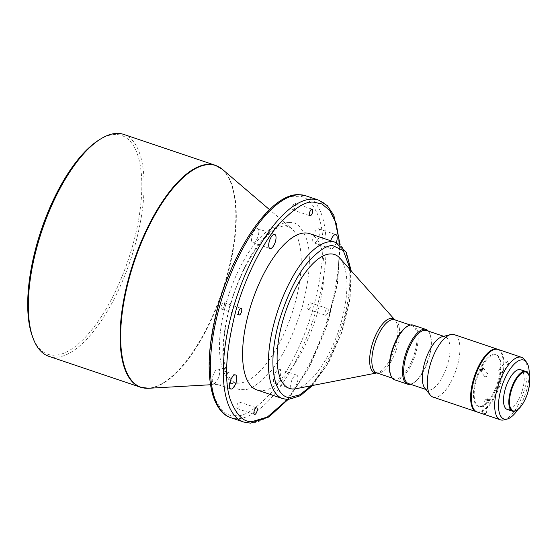 <?xml version="1.0" encoding="UTF-8"?>
<svg xmlns="http://www.w3.org/2000/svg" width="557" height="557" viewBox="0 0 557 557"><rect width="100%" height="100%" fill="white"/><g stroke="black" fill="none" stroke-linecap="round" stroke-linejoin="round"><path stroke-width="0.42" stroke-dasharray="2.79 2.09" d="M292.947 209.975A3.46 1.379 108.6 0 0 295.245 206.884A3.46 1.379 108.6 0 0 294.98 203.382A3.46 1.379 108.6 0 0 294.792 203.354A3.46 1.379 108.6 0 0 292.495 206.438A3.46 1.379 108.6 0 0 292.766 209.947A3.46 1.379 108.6 0 0 292.947 209.975M330.719 240.756A7.422 2.959 108.6 0 0 331.164 248.68A7.422 2.959 108.6 0 0 331.554 248.742A7.422 2.959 108.6 0 0 336.31 242.671M314.35 242.943A7.422 2.959 108.6 0 0 319.286 236.321A7.422 2.959 108.6 0 0 318.701 228.809A7.422 2.959 108.6 0 0 318.312 228.746A7.422 2.959 108.6 0 0 313.382 235.367A7.422 2.959 108.6 0 0 313.96 242.88A7.422 2.959 108.6 0 0 314.35 242.943M221.951 309.205A3.46 1.379 108.6 0 0 224.255 306.113A3.46 1.379 108.6 0 0 223.984 302.611A3.46 1.379 108.6 0 0 223.803 302.583A3.46 1.379 108.6 0 0 221.498 305.668A3.46 1.379 108.6 0 0 221.77 309.177A3.46 1.379 108.6 0 0 221.951 309.205M237.47 408.671A3.46 1.379 108.6 0 0 239.775 405.58A3.46 1.379 108.6 0 0 239.503 402.077A3.46 1.379 108.6 0 0 239.315 402.05A3.46 1.379 108.6 0 0 237.017 405.134A3.46 1.379 108.6 0 0 237.289 408.643A3.46 1.379 108.6 0 0 237.47 408.671M325.664 315.241A3.46 1.379 108.6 0 0 327.969 312.15A3.46 1.379 108.6 0 0 327.697 308.648A3.46 1.379 108.6 0 0 327.516 308.62A3.46 1.379 108.6 0 0 325.211 311.704A3.46 1.379 108.6 0 0 325.483 315.213A3.46 1.379 108.6 0 0 325.664 315.241M308.467 309.441A3.46 1.379 108.6 0 0 310.764 306.35A3.46 1.379 108.6 0 0 310.493 302.848A3.46 1.379 108.6 0 0 310.312 302.82A3.46 1.379 108.6 0 0 308.014 305.904A3.46 1.379 108.6 0 0 308.279 309.413A3.46 1.379 108.6 0 0 308.467 309.441M253.177 242.775A7.422 2.959 108.6 0 0 258.114 236.154A7.422 2.959 108.6 0 0 257.529 228.642A7.422 2.959 108.6 0 0 257.139 228.579A7.422 2.959 108.6 0 0 252.21 235.2A7.422 2.959 108.6 0 0 252.787 242.713A7.422 2.959 108.6 0 0 253.177 242.775M213.951 383.272A7.422 2.959 108.6 0 0 218.88 376.65A7.422 2.959 108.6 0 0 218.302 369.145A7.422 2.959 108.6 0 0 217.912 369.082A7.422 2.959 108.6 0 0 212.983 375.697A7.422 2.959 108.6 0 0 213.561 383.209A7.422 2.959 108.6 0 0 213.951 383.272M292.328 389.239A7.422 2.959 108.6 0 0 297.257 382.624A7.422 2.959 108.6 0 0 296.679 375.112A7.422 2.959 108.6 0 0 296.289 375.049A7.422 2.959 108.6 0 0 291.353 381.67A7.422 2.959 108.6 0 0 291.938 389.176A7.422 2.959 108.6 0 0 292.328 389.239M275.123 383.439A7.422 2.959 108.6 0 0 280.06 376.824A7.422 2.959 108.6 0 0 279.475 369.312A7.422 2.959 108.6 0 0 279.085 369.249A7.422 2.959 108.6 0 0 274.155 375.864A7.422 2.959 108.6 0 0 274.733 383.376A7.422 2.959 108.6 0 0 275.123 383.439M123.633 134.376A117.109 46.642 -71.4 0 1 134.968 245.477A117.109 46.642 -71.4 0 1 48.8 356.306M99.09 139.925A115.459 45.987 -71.4 0 1 132.845 244.989A115.459 45.987 -71.4 0 1 80.473 342.075A115.459 45.987 -71.4 0 1 32.626 337.027M309.685 233.668A82.471 32.849 -71.4 0 1 317.664 311.906A82.471 32.849 -71.4 0 1 256.986 389.956M339.916 258.197A70.635 28.135 -71.4 0 1 341.406 321.563A70.635 28.135 -71.4 0 1 295.892 388.737M390.52 374.61A28.038 11.168 108.6 0 0 394.224 378.795A28.038 11.168 108.6 0 0 414.854 352.254A28.038 11.168 108.6 0 0 412.145 325.657A28.038 11.168 108.6 0 0 406.659 326.743M394.676 379.818A28.867 11.495 108.6 0 0 415.919 352.497A28.867 11.495 108.6 0 0 413.127 325.114M410.425 384.26A28.867 11.495 108.6 0 0 413.224 383.049A28.867 11.495 108.6 0 0 428.82 356.849A28.867 11.495 108.6 0 0 429.844 333.775A28.867 11.495 108.6 0 0 428.347 331.123M408.56 383.627A28.038 11.168 108.6 0 0 414.046 382.541A28.038 11.168 108.6 0 0 429.189 357.093A28.038 11.168 108.6 0 0 430.185 334.673A28.038 11.168 108.6 0 0 426.481 330.489M424.838 388.173A28.038 11.168 108.6 0 0 427.205 389.914A28.038 11.168 108.6 0 0 447.835 363.38A28.038 11.168 108.6 0 0 445.12 336.776A28.038 11.168 108.6 0 0 442.181 336.727M433.067 397.113A32.988 13.138 108.6 0 0 457.346 365.893A32.988 13.138 108.6 0 0 454.15 334.597M476.729 411.825A32.988 13.138 108.6 0 0 500.639 380.494A32.988 13.138 108.6 0 0 497.798 349.33M475.574 380.424A27.216 10.841 -71.4 0 1 495.605 354.67A27.216 10.841 -71.4 0 1 498.237 380.487A27.216 10.841 -71.4 0 1 478.212 406.248A27.216 10.841 -71.4 0 1 475.574 380.424M498.954 380.73A27.216 10.841 108.6 0 0 496.315 354.913A27.216 10.841 108.6 0 0 476.291 380.668A27.216 10.841 108.6 0 0 478.929 406.485A27.216 10.841 108.6 0 0 498.954 380.73M507.364 361.409L509.028 364.299L507.518 364.557L505.895 361.618L507.364 361.409M498.16 349.441A32.988 13.138 -71.4 0 1 501.356 380.737A32.988 13.138 -71.4 0 1 477.084 411.957M503.904 419.887A32.988 13.138 108.6 0 0 524.722 388.619A32.988 13.138 108.6 0 0 524.318 359.369M517.906 409.479A31.081 12.379 108.6 0 0 526.797 389.58A31.081 12.379 108.6 0 0 529.15 376.135M500.485 369.43A2.061 1.344 -139.4 0 0 498.995 369.66A2.061 1.344 -139.4 0 0 499.03 371.247A2.061 1.344 -139.4 0 0 500.639 372.577A2.061 1.344 -139.4 0 0 502.122 372.348A2.061 1.344 -139.4 0 0 502.087 370.767A2.061 1.344 -139.4 0 0 500.485 369.43M483.239 413.391L482.139 412.751L485.077 412.911L486.157 413.656L483.239 413.391M488.064 399.668A2.061 0.473 12.7 0 0 485.342 399.306A2.061 0.473 12.7 0 0 485.133 399.453A2.061 0.473 12.7 0 0 486.226 400.149A2.061 0.473 12.7 0 0 489.157 400.365A2.061 0.473 12.7 0 0 489.032 400.142A2.061 0.473 12.7 0 0 488.064 399.668M485.07 376.623A2.061 1.824 143.3 0 1 486.755 372.995A2.061 1.824 143.3 0 1 485.07 376.623M520.551 369.695A20.95 8.341 -71.4 0 1 522.577 389.566A20.95 8.341 -71.4 0 1 507.162 409.395M516.562 410.37A20.95 8.341 108.6 0 0 527.883 391.355A20.95 8.341 108.6 0 0 528.621 374.61M289.452 222.487C283.409 221.373 274.58 226.922 262.967 239.134C250.079 253.644 239.009 275.903 229.763 305.911C222.25 335.92 220.878 358.207 225.655 372.772C230.431 385.026 236.154 390.617 242.81 389.538C248.861 390.652 257.689 385.103 269.296 372.891C282.19 358.381 293.254 336.122 302.5 306.113C310.012 276.098 311.384 253.811 306.608 239.252C301.831 226.991 296.115 221.407 289.452 222.487M235.534 415.606C226.796 417.026 219.291 409.694 213.018 393.611C206.751 374.506 208.548 345.263 218.414 305.877C228.621 268.683 246.981 235.117 261.978 218.253C277.212 202.233 288.798 194.95 296.735 196.412C305.473 194.999 312.978 202.33 319.245 218.414C325.511 237.519 323.714 266.761 313.849 306.141C303.642 343.342 285.281 376.901 270.284 393.764C255.05 409.792 243.465 417.068 235.534 415.606M287.544 399.501L307.436 370.273L325.748 328.881L337.389 283.311L339.784 244.579M294.792 304.157A82.715 32.947 108.6 0 0 291.388 228.335A82.715 32.947 108.6 0 0 282.441 224.986A82.715 32.947 -71.4 0 0 225.926 303.969A82.715 32.947 -71.4 0 0 238.285 383.146A82.715 32.947 108.6 0 0 239.197 383.119A82.715 32.947 108.6 0 0 294.792 304.157M222.361 169.321A117.005 46.607 -71.4 0 1 227.172 276.578A117.005 46.607 -71.4 0 1 148.524 388.278M140.552 387.247A117.109 46.642 108.6 0 0 146.714 388.243A117.109 46.642 108.6 0 0 226.72 276.418A117.109 46.642 108.6 0 0 215.392 165.318M243.764 422.053A117.109 46.642 108.6 0 0 249.926 423.048A117.109 46.642 108.6 0 0 329.932 311.217A117.109 46.642 108.6 0 0 318.604 200.116M305.702 195.772A117.109 46.642 -71.4 0 1 317.03 306.872A117.109 46.642 -71.4 0 1 237.024 418.697A117.109 46.642 -71.4 0 1 230.863 417.701M282.789 398.659A82.471 32.849 108.6 0 0 287.127 399.362A82.471 32.849 108.6 0 0 343.467 320.609A82.471 32.849 108.6 0 0 335.488 242.365M394.809 319.809L394.655 319.76A28.038 11.168 108.6 0 1 397.364 346.357A28.038 11.168 108.6 0 1 378.21 373.134A28.038 11.168 108.6 0 1 376.734 372.898L376.887 372.946A28.581 11.384 108.6 0 0 377.221 372.884A28.581 11.384 108.6 0 0 395.637 345.702A28.581 11.384 108.6 0 0 395.031 320.066A28.581 11.384 108.6 0 0 394.788 319.802M350.548 270.138L349.824 298.601L341.135 333.747L326.75 365.197L311.586 385.681M210.497 384.755L239.197 383.119L235.5 382.652C232.283 381.803 229.449 378.433 226.998 372.549C222.591 360.588 222.466 343.397 226.615 320.964C232.053 294.75 241.306 271.614 254.382 251.555C261.609 240.903 268.578 233.501 275.29 229.352C279.182 227.026 282.469 225.905 285.135 225.982L288.164 226.469L291.388 228.335L269.539 209.655M294.98 203.382L312.178 209.181M318.701 228.809L335.906 234.615M223.984 302.611L241.188 308.411M239.503 402.077L256.7 407.877M310.493 302.848L327.697 308.648M257.529 228.642L274.733 234.441M218.302 369.145L235.507 374.945M279.475 369.312L296.679 375.112M410.272 325.023L412.145 325.657M430.185 334.673L429.844 333.775M443.776 336.324L445.12 336.776M495.605 354.67L496.315 354.913M498.995 369.66L505.902 361.618M485.133 399.453L482.139 412.751M484.263 376.038L480.364 370.809M489.032 400.142L487.41 398.735L485.342 399.306M292.766 209.947L309.964 215.747M313.96 242.88L331.164 248.68M221.77 309.177L238.974 314.977M237.289 408.643L254.493 414.443M308.279 309.413L325.483 315.213M252.787 242.713L269.992 248.513M213.561 383.209L230.765 389.009M274.733 383.376L291.938 389.176M288.025 399.508L309.427 367.105L326.792 326.465L337.577 283.61L340.167 244.864M312.526 385.5L328.915 362.05L342.144 331.645L350.026 299.429L351.188 270.848M392.358 378.161L394.224 378.795M414.046 382.541L413.224 383.049M425.854 389.461L427.205 389.914M478.212 406.248L478.929 406.485M502.122 372.348L509.028 364.299M489.157 400.365L486.157 413.656M487.57 373.573L483.671 368.344"/><path stroke-width="0.84" d="M310.152 215.775A3.46 1.379 108.6 0 0 312.449 212.683A3.46 1.379 108.6 0 0 312.178 209.181A3.46 1.379 108.6 0 0 311.997 209.154A3.46 1.379 108.6 0 0 309.699 212.238A3.46 1.379 108.6 0 0 309.964 215.747A3.46 1.379 108.6 0 0 310.152 215.775M336.31 242.671A7.422 2.959 108.6 0 0 335.906 234.615A7.422 2.959 108.6 0 0 335.516 234.553A7.422 2.959 108.6 0 0 330.719 240.756M239.155 315.004A3.46 1.379 108.6 0 0 241.46 311.913A3.46 1.379 108.6 0 0 241.188 308.411A3.46 1.379 108.6 0 0 241.007 308.383A3.46 1.379 108.6 0 0 238.702 311.467A3.46 1.379 108.6 0 0 238.974 314.977A3.46 1.379 108.6 0 0 239.155 315.004M254.674 414.471A3.46 1.379 108.6 0 0 256.972 411.379A3.46 1.379 108.6 0 0 256.7 407.877A3.46 1.379 108.6 0 0 256.519 407.849A3.46 1.379 108.6 0 0 254.222 410.934A3.46 1.379 108.6 0 0 254.493 414.443A3.46 1.379 108.6 0 0 254.674 414.471M270.382 248.575A7.422 2.959 108.6 0 0 275.311 241.954A7.422 2.959 108.6 0 0 274.733 234.441A7.422 2.959 108.6 0 0 274.343 234.379A7.422 2.959 108.6 0 0 269.414 241A7.422 2.959 108.6 0 0 269.992 248.513A7.422 2.959 108.6 0 0 270.382 248.575M231.155 389.071A7.422 2.959 108.6 0 0 236.084 382.457A7.422 2.959 108.6 0 0 235.507 374.945A7.422 2.959 108.6 0 0 235.117 374.882A7.422 2.959 108.6 0 0 230.18 381.496A7.422 2.959 108.6 0 0 230.765 389.009A7.422 2.959 108.6 0 0 231.155 389.071M140.552 387.247L48.8 356.306A117.109 46.642 -71.4 0 1 33.316 338.83A117.109 46.642 -71.4 0 1 37.465 245.205A117.109 46.642 -71.4 0 1 100.733 138.909A117.109 46.642 -71.4 0 1 123.633 134.376L215.392 165.318A117.109 46.642 108.6 0 0 209.23 164.315A117.109 46.642 108.6 0 0 129.224 276.147A117.109 46.642 108.6 0 0 140.552 387.247L148.524 388.278A117.005 46.607 -71.4 0 1 147.229 388.313A117.005 46.607 -71.4 0 1 129.753 276.314A117.005 46.607 -71.4 0 1 209.697 164.58A117.005 46.607 -71.4 0 1 222.361 169.321L269.539 209.655M33.316 338.83L32.626 337.027A115.459 45.987 -71.4 0 1 36.72 244.725A115.459 45.987 -71.4 0 1 99.09 139.925L100.733 138.909M282.789 398.659L256.986 389.956A82.471 32.849 -71.4 0 1 249.007 311.718A82.471 32.849 -71.4 0 1 309.685 233.668L335.488 242.365A82.471 32.849 108.6 0 0 331.157 241.668A82.471 32.849 108.6 0 0 274.81 320.421A82.471 32.849 108.6 0 0 282.789 398.659L287.997 399.508L300.195 395.797L312.526 385.5M394.788 319.802A28.581 11.384 108.6 0 0 391.369 318.346A28.581 11.384 108.6 0 0 371.846 345.639A28.581 11.384 108.6 0 0 376.114 372.995A28.581 11.384 108.6 0 0 376.866 372.939L295.892 388.737A70.635 28.135 -71.4 0 1 282.608 321.396A70.635 28.135 -71.4 0 1 339.916 258.197L394.809 319.809M428.347 331.123A28.867 11.495 108.6 0 0 426.028 329.466L413.127 325.114A28.867 11.495 108.6 0 0 407.48 326.235L406.659 326.743A28.038 11.168 108.6 0 0 391.508 352.191A28.038 11.168 108.6 0 0 390.52 374.61L390.861 375.509A28.867 11.495 108.6 0 0 394.676 379.818L407.578 384.17A28.867 11.495 108.6 0 0 410.425 384.26M407.48 326.235A28.867 11.495 108.6 0 0 391.884 352.435A28.867 11.495 108.6 0 0 390.861 375.509M426.028 329.466A28.867 11.495 108.6 0 0 404.786 356.786A28.867 11.495 108.6 0 0 407.578 384.17M443.776 336.324L426.481 330.489A28.038 11.168 108.6 0 0 405.844 357.03A28.038 11.168 108.6 0 0 408.56 383.627L425.854 389.461M497.798 349.33A32.988 13.138 108.6 0 0 497.443 349.197L454.15 334.597A32.988 13.138 108.6 0 0 450.697 334.548L442.181 336.727A28.038 11.168 108.6 0 0 424.49 363.31A28.038 11.168 108.6 0 0 424.838 388.173L430.283 395.066A32.988 13.138 108.6 0 0 433.067 397.113L476.367 411.714A32.988 13.138 108.6 0 0 476.729 411.825M450.697 334.548A32.988 13.138 108.6 0 0 429.879 365.817A32.988 13.138 108.6 0 0 430.283 395.066M497.443 349.197A32.988 13.138 108.6 0 0 473.172 380.417A32.988 13.138 108.6 0 0 476.367 411.714M481.178 371.394L483.671 368.344L482.863 367.766L480.364 370.809L481.178 371.394M500.451 419.839L477.084 411.957A32.988 13.138 -71.4 0 1 473.889 380.661A32.988 13.138 -71.4 0 1 498.16 349.441L521.533 357.322A32.988 13.138 108.6 0 0 497.255 388.542A32.988 13.138 108.6 0 0 500.451 419.839A32.988 13.138 108.6 0 0 503.904 419.887L507.183 419.052A31.081 12.379 108.6 0 0 517.906 409.479M529.15 376.135A31.081 12.379 108.6 0 0 526.414 362.022L524.318 359.369A32.988 13.138 108.6 0 0 521.533 357.322M526.414 362.022A31.081 12.379 108.6 0 0 500.917 389.51A31.081 12.379 108.6 0 0 507.183 419.052M512.468 411.184L507.162 409.395A20.95 8.341 -71.4 0 1 505.136 389.524A20.95 8.341 -71.4 0 1 520.551 369.695L525.857 371.484A20.95 8.341 108.6 0 0 510.442 391.306A20.95 8.341 108.6 0 0 512.468 411.184A20.95 8.341 108.6 0 0 516.562 410.37L517.056 410.063A20.456 8.146 108.6 0 0 528.106 391.501A20.456 8.146 108.6 0 0 528.83 375.153A20.456 8.146 108.6 0 0 520.356 374.255A20.456 8.146 108.6 0 0 511.075 391.453A20.456 8.146 108.6 0 0 517.056 410.063M528.83 375.153L528.621 374.61A20.95 8.341 108.6 0 0 525.857 371.484M339.784 244.579L336.205 223.42L329.716 210.414L321.932 203.98L313.932 202.212C306.002 200.75 294.416 208.033 279.182 224.053C264.185 240.916 245.825 274.483 235.618 311.683C225.752 351.063 223.956 380.306 230.222 399.411C236.495 415.494 243.994 422.826 252.732 421.412L267.346 417.047L287.544 399.501M305.702 195.772L298.886 194.665C268.78 193.084 227.374 257.863 214.167 322.197C207.852 352.414 207.476 376.957 213.039 395.832C218.135 411.087 225.703 416.211 230.863 417.701A117.109 46.642 -71.4 0 1 219.535 306.601A117.109 46.642 -71.4 0 1 299.541 194.769A117.109 46.642 -71.4 0 1 305.702 195.772L318.604 200.116A117.109 46.642 108.6 0 0 312.442 199.121A117.109 46.642 108.6 0 0 232.436 310.952A117.109 46.642 108.6 0 0 243.764 422.053L250.58 423.16L268.913 416.97L288.025 399.508M410.272 325.023L394.655 319.76A28.038 11.168 108.6 0 0 393.179 319.516A28.038 11.168 108.6 0 0 374.019 346.294A28.038 11.168 108.6 0 0 376.734 372.898L392.358 378.161M311.586 385.681L299.68 394.843L290.872 397.176C280.387 400.191 263.858 377.416 279.05 321.389C287.44 294.166 297.473 273.995 309.142 260.871C319.697 249.787 327.697 244.76 333.142 245.783L343.279 250.539L350.548 270.138M210.497 384.755L148.524 388.278M215.392 165.318L222.361 169.321M230.863 417.701L243.764 422.053M340.167 244.864L333.845 215.315L327.307 205.658L318.604 200.116M351.188 270.848L346.28 252.349L335.488 242.365"/></g></svg>

